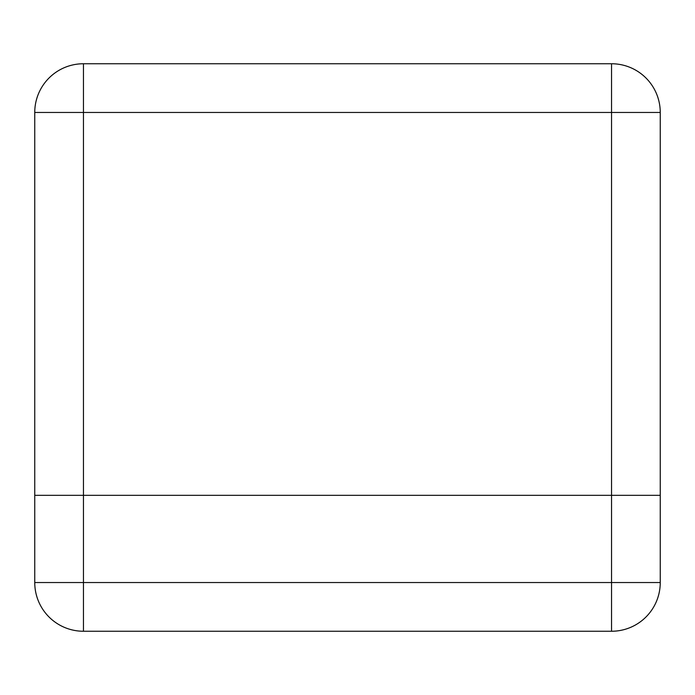 <?xml version="1.0" encoding="UTF-8"?>
<svg xmlns="http://www.w3.org/2000/svg" width="695" height="695" viewBox="0 0 695 695"><rect width="100%" height="100%" fill="white"/><g stroke="black" fill="none" stroke-linecap="round" stroke-linejoin="round"><path stroke-width="1.04" d="M83.461 495.327L611.539 495.327L34.75 495.327L34.75 112.46A48.711 48.711 0 0 1 83.461 63.749L611.539 63.749A48.711 48.711 0 0 1 660.25 112.46L660.25 582.54L611.539 582.54L611.539 112.46L83.461 112.46L83.461 582.54L611.539 582.54L611.539 631.251L83.461 631.251A48.711 48.711 0 0 1 34.75 582.54L34.75 495.327M611.539 631.251A48.711 48.711 0 0 0 660.25 582.54M660.25 495.327L611.539 495.327M83.461 631.251L83.461 582.54L34.75 582.54M660.25 112.46A48.711 48.711 0 0 0 611.539 63.749L611.539 112.46L660.25 112.46M34.75 112.46L83.461 112.46L83.461 63.749"/></g></svg>
